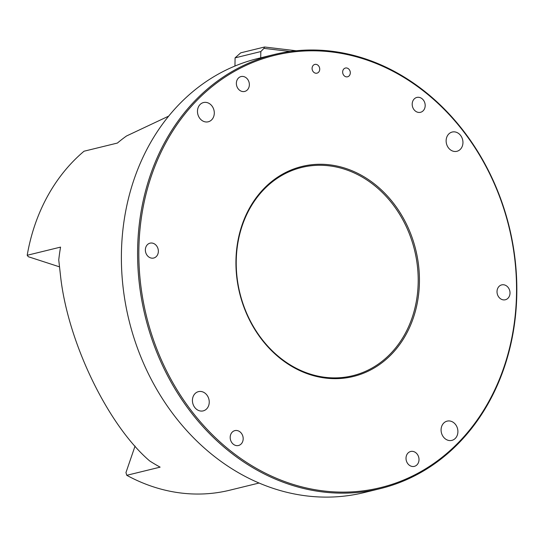 <?xml version="1.0" encoding="UTF-8"?>
<svg xmlns="http://www.w3.org/2000/svg" width="544" height="544" viewBox="0 0 544 544"><rect width="100%" height="100%" fill="white"/><g stroke="black" fill="none" stroke-linecap="round" stroke-linejoin="round"><path stroke-width="0.82" d="M259.134 483.018L229.697 490.219A189.203 158.692 -103.7 0 1 126.766 475.306L160.12 467.146A189.203 158.692 -103.7 0 1 149.688 460.952C108.399 425.639 68.687 344.08 60.819 278.433L58.752 259.984A189.203 158.692 -103.7 0 1 60.554 247.112L27.2 255.272A189.203 158.692 -103.7 0 1 84.034 151.218L117.395 143.058A189.203 158.692 -103.7 0 1 126.48 136.007L168.654 116.137M59.384 266.812L28.295 256.714L27.2 255.272M135.062 446.06L125.963 472.559L126.766 475.306M412.196 104.094A7.657 6.426 -103.7 0 1 416.874 97.43A7.657 6.426 -103.7 0 1 425.19 105.638A7.657 6.426 -103.7 0 1 420.512 112.302A7.657 6.426 -103.7 0 1 412.196 104.094M236.368 83.232A7.657 6.426 -103.7 0 1 241.046 76.568A7.657 6.426 -103.7 0 1 249.363 84.776A7.657 6.426 -103.7 0 1 244.684 91.446A7.657 6.426 -103.7 0 1 236.368 83.232M145.364 249.832A7.657 6.426 -103.7 0 1 150.042 243.161A7.657 6.426 -103.7 0 1 158.358 251.376A7.657 6.426 -103.7 0 1 153.68 258.04A7.657 6.426 -103.7 0 1 145.364 249.832M230.187 437.294A7.657 6.426 -103.7 0 1 234.865 430.624A7.657 6.426 -103.7 0 1 243.182 438.831A7.657 6.426 -103.7 0 1 238.503 445.502A7.657 6.426 -103.7 0 1 230.187 437.294M406.014 458.157A7.657 6.426 -103.7 0 1 410.693 451.486A7.657 6.426 -103.7 0 1 419.009 459.694A7.657 6.426 -103.7 0 1 414.331 466.364A7.657 6.426 -103.7 0 1 406.014 458.157M497.019 291.557A7.657 6.426 -103.7 0 1 501.697 284.886A7.657 6.426 -103.7 0 1 510.014 293.1A7.657 6.426 -103.7 0 1 505.335 299.764A7.657 6.426 -103.7 0 1 497.019 291.557M312.086 68.333A4.502 3.781 -103.7 0 1 314.833 64.416A4.502 3.781 -103.7 0 1 319.729 69.244A4.502 3.781 -103.7 0 1 316.975 73.168A4.502 3.781 -103.7 0 1 312.086 68.333M342.659 71.964A4.502 3.781 -103.7 0 1 345.413 68.041A4.502 3.781 -103.7 0 1 350.309 72.869A4.502 3.781 -103.7 0 1 347.555 76.792A4.502 3.781 -103.7 0 1 342.659 71.964M441.082 429.76A9.908 8.31 -103.7 0 1 447.141 421.131A9.908 8.31 -103.7 0 1 457.905 431.759A9.908 8.31 -103.7 0 1 451.846 440.388A9.908 8.31 -103.7 0 1 441.082 429.76M446.134 140.672A9.908 8.31 -103.7 0 1 452.186 132.042A9.908 8.31 -103.7 0 1 462.951 142.671A9.908 8.31 -103.7 0 1 456.899 151.3A9.908 8.31 -103.7 0 1 446.134 140.672M197.472 111.173A9.908 8.31 -103.7 0 1 203.531 102.544A9.908 8.31 -103.7 0 1 214.295 113.166A9.908 8.31 -103.7 0 1 208.236 121.795A9.908 8.31 -103.7 0 1 197.472 111.173M192.426 400.262A9.908 8.31 -103.7 0 1 198.485 391.632A9.908 8.31 -103.7 0 1 209.243 402.254A9.908 8.31 -103.7 0 1 203.191 410.883A9.908 8.31 -103.7 0 1 192.426 400.262M380.31 488.621L364.106 492.578A223.434 187.408 -103.7 0 1 121.421 253.048A223.434 187.408 -103.7 0 1 257.91 58.507L274.115 54.543A223.434 187.408 -103.7 0 1 516.8 294.073A223.434 187.408 -103.7 0 1 380.31 488.621A223.434 187.408 -103.7 0 1 137.625 249.084A223.434 187.408 -103.7 0 1 274.115 54.543M516.514 293.869A222.537 186.653 -103.7 0 1 323.857 490.987A222.537 186.653 -103.7 0 1 138.863 249.064A222.537 186.653 -103.7 0 1 331.52 51.938A222.537 186.653 -103.7 0 1 516.514 293.869M235.953 260.583A108.113 90.685 -103.7 0 1 329.548 164.812A108.113 90.685 -103.7 0 1 419.424 282.35A108.113 90.685 -103.7 0 1 325.829 378.114A108.113 90.685 -103.7 0 1 235.953 260.583M236.239 260.787A107.216 89.923 -103.7 0 1 329.059 165.818A107.216 89.923 -103.7 0 1 418.186 282.377A107.216 89.923 -103.7 0 1 325.366 377.346A107.216 89.923 -103.7 0 1 236.239 260.787M264.547 47.008L240.72 52.836L235.09 57.861L260.821 51.564L263.942 48.375L264.547 47.008L296.283 50.776M234.947 66.035L235.09 57.861M260.712 57.827L260.821 51.564M290.197 51.49L263.942 48.375"/></g></svg>
